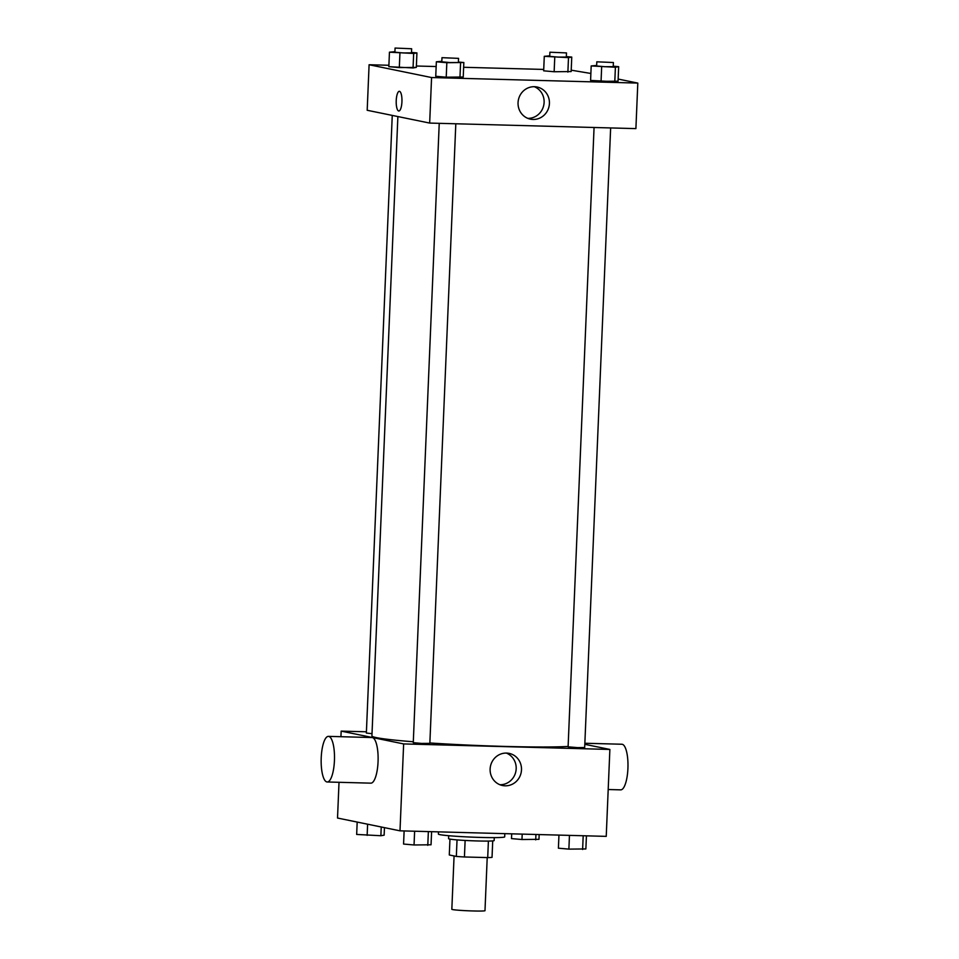 <?xml version="1.0" encoding="UTF-8"?>
<svg xmlns="http://www.w3.org/2000/svg" width="959" height="959" viewBox="0 0 959 959"><rect width="100%" height="100%" fill="white"/><g stroke="black" fill="none" stroke-linecap="round" stroke-linejoin="round"><path stroke-width="1.44" d="M454.075 855.955L451.833 909.288A16.591 0.815 2.4 0 0 468.376 910.798A16.591 0.815 2.4 0 0 484.99 910.678L487.208 857.586M488.395 841.079L487.711 857.598L464.432 856.974A22.285 1.103 2.4 0 1 456.34 856.423L449.291 854.972L449.963 839.113M487.711 857.598A22.285 1.103 2.4 0 0 492.039 857.37L492.722 840.899M494.269 837.627L494.149 840.575A22.812 1.127 -177.6 0 1 471.313 840.743A22.812 1.127 -177.6 0 1 448.572 838.657L448.692 835.709M465.127 840.444L464.432 856.974M457.035 839.892L456.34 856.423M438.479 831.873L438.383 834.09A33.181 1.642 2.4 0 0 471.468 837.111A33.181 1.642 2.4 0 0 504.686 836.871L504.818 833.647M584.81 744.316L609.876 749.447L606.232 836.368L399.999 830.83L337.52 818.039L339.018 782.292M609.876 749.447L403.643 743.92L341.164 731.118L340.936 736.704M341.164 731.118L366.422 731.789M397.877 116.566L371.924 735.937A103.692 5.119 2.4 0 0 413.305 741.775M429.86 742.973A103.692 5.119 2.4 0 0 568.124 746.45M439.234 123.327L413.269 742.662L421.54 743.417L429.848 743.357L455.813 123.771M392.255 115.404L366.362 733.048L372.02 733.683M610.643 127.931L584.678 747.517L577.594 747.624L568.1 746.821L594.065 127.487M403.643 743.92L399.999 830.83M521.492 769.873A16.411 15.668 -78.4 0 1 502.516 785.517A16.411 15.668 -78.4 0 1 490.457 766.301A16.411 15.668 -78.4 0 1 509.097 753.378A16.411 15.668 -78.4 0 1 521.492 769.873M328.434 736.368L372.056 737.543A22.812 6.653 91.5 0 1 378.098 760.523A22.812 6.653 91.5 0 1 370.833 783.155L327.211 781.981A22.812 6.653 91.5 0 1 326.875 781.945A22.812 6.653 91.5 0 1 321.193 758.413A22.812 6.653 91.5 0 1 328.434 736.368A22.812 6.653 91.5 0 1 334.475 759.348A22.812 6.653 91.5 0 1 327.211 781.981M608.198 789.521L620.689 789.856A22.812 6.653 -88.5 0 0 627.941 767.823A22.812 6.653 -88.5 0 0 622.259 744.292A22.812 6.653 -88.5 0 0 621.923 744.244L584.858 743.249M506.388 753.079A16.411 15.668 -78.4 0 1 516.182 768.782A16.411 15.668 -78.4 0 1 499.903 784.738M618.147 79.058L637.807 83.085L635.901 128.614L429.668 123.076L367.189 110.273L369.095 64.744L388.898 65.272M416.374 66.015L436.153 66.543M463.641 67.286L543.729 69.432M571.204 70.175L590.876 73.471M458.402 62.047L463.832 62.527L463.233 77.008L446.223 77.2L435.746 76.276L436.357 61.784L441.835 61.292M566.325 56.593L571.756 57.072L571.156 71.553L554.146 71.745L543.669 70.822L544.28 56.329L549.759 55.838M637.807 83.085L431.574 77.547L369.095 64.744M411.495 52.433L416.925 52.913L416.326 67.394L399.316 67.586L388.839 66.662L389.45 52.182L394.928 51.678M613.233 66.207L618.663 66.674L618.064 81.167L601.053 81.347L590.588 80.424L591.188 65.943L596.666 65.452M431.574 77.547L429.668 123.076M549.423 103.5A16.411 15.668 -78.4 0 1 530.447 119.156A16.411 15.668 -78.4 0 1 518.387 99.928A16.411 15.668 -78.4 0 1 537.028 87.005A16.411 15.668 -78.4 0 1 549.423 103.5M398.812 111.004A9.854 2.877 91.5 0 1 398.668 110.98A9.854 2.877 91.5 0 1 396.211 100.827A9.854 2.877 91.5 0 1 399.34 91.309A9.854 2.877 91.5 0 1 401.953 101.234A9.854 2.877 91.5 0 1 398.812 111.004A9.854 2.877 91.5 0 1 398.668 110.98A9.854 2.877 91.5 0 1 396.223 100.827A9.854 2.877 91.5 0 1 399.34 91.309M534.319 86.706A16.411 15.668 -78.4 0 1 544.113 102.409A16.411 15.668 -78.4 0 1 527.834 118.365M618.663 66.674L615.402 67.238L591.188 65.943M596.81 61.82L596.642 65.967L604.913 66.722L613.221 66.662L613.388 62.515L596.81 61.82L613.388 62.515M618.064 81.167L614.791 81.719L590.588 80.424M615.402 67.238L614.791 81.719M601.665 66.866L601.053 81.347M463.832 62.527L446.834 62.707L436.357 61.784M441.979 57.672L441.811 61.808L450.083 62.563L458.39 62.503L458.558 58.367L441.979 57.672L458.558 58.367M463.233 77.008L446.223 77.2L435.746 76.276M460.572 63.078L459.96 77.559M446.834 62.707L446.223 77.2M571.756 57.072L568.495 57.624L544.28 56.329M549.903 52.218L549.735 56.353L558.006 57.108L566.313 57.049L566.481 52.913L549.903 52.218L566.481 52.913M571.156 71.553L554.146 71.745L543.669 70.822M568.495 57.624L567.884 72.105M554.758 57.252L554.146 71.745M416.925 52.913L413.665 53.464L389.45 52.182M395.072 48.058L394.904 52.194L403.176 52.949L411.471 52.889L411.651 48.753L395.072 48.058L411.651 48.753M416.326 67.394L413.053 67.957L388.839 66.662M413.665 53.464L413.053 67.957M399.927 53.093L399.316 67.586M586.428 835.84L585.877 848.943L568.879 849.123L558.402 848.2L558.953 835.097M583.192 835.757L582.616 849.494M569.454 835.385L568.879 849.123M431.598 831.681L431.047 844.783L414.048 844.975L403.571 844.052L404.123 830.95M428.361 831.597L427.786 845.335M414.624 831.225L414.048 844.975M539.174 834.57L538.97 839.329L521.972 839.521L511.495 838.598L511.698 833.827M535.937 834.486L535.709 839.88M522.199 834.114L521.972 839.521M384.451 827.653L384.139 835.169L380.879 835.733L356.664 834.438L357.18 822.067M381.238 826.994L380.879 835.733M367.609 824.201L367.141 835.361"/></g></svg>
